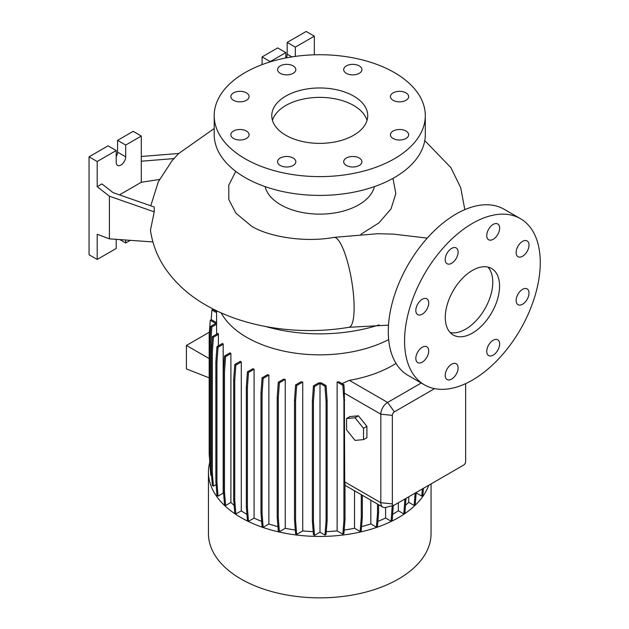 <?xml version="1.0" encoding="UTF-8"?>
<svg xmlns="http://www.w3.org/2000/svg" width="629" height="629" viewBox="0 0 629 629"><rect width="100%" height="100%" fill="white"/><g stroke="black" fill="none" stroke-linecap="round" stroke-linejoin="round"><path stroke-width="0.94" d="M393.793 234.137L377.722 233.713L333.834 237.4A45.579 10.394 80.5 0 1 347.137 260.532A45.579 10.394 80.5 0 1 354.127 307.612A45.579 10.394 80.5 0 1 348.938 327.3C299.671 335.642 245.058 327.843 205.95 305.136C189.518 295.787 176.159 283.852 165.875 269.314C157.635 257.465 152.493 244.429 150.457 230.198L154.231 211.855L154.176 206.98L113.102 192.647L101.945 183.927L97.196 186.671L109.407 196.209L109.407 238.847L152.894 241.945M472.418 333.095A38.385 22.164 120 0 0 497.5 299.27A38.385 22.164 120 0 0 491.611 268.512A38.385 22.164 120 0 0 472.418 270.415A38.385 22.164 120 0 0 447.345 304.239A38.385 22.164 120 0 0 453.226 334.998A38.385 22.164 120 0 0 472.418 333.095M450.136 332.513A38.385 22.164 120 0 0 465.633 329.179A38.385 22.164 120 0 0 489.692 298.468A38.385 22.164 120 0 0 487.915 267.081M293.145 158.021A9.113 5.26 0 0 0 283.215 156.88A9.113 5.26 0 0 0 277.586 161.739A9.113 5.26 0 0 0 280.259 165.458A9.113 5.26 0 0 0 290.189 166.606A9.113 5.26 0 0 0 295.819 161.739A9.113 5.26 0 0 0 293.145 158.021M246.411 131.036A9.113 5.26 0 0 0 236.473 129.896A9.113 5.26 0 0 0 230.851 134.755A9.113 5.26 0 0 0 233.516 138.474A9.113 5.26 0 0 0 243.454 139.614A9.113 5.26 0 0 0 249.076 134.755A9.113 5.26 0 0 0 246.411 131.036M246.411 92.872A9.113 5.26 0 0 0 236.473 91.732A9.113 5.26 0 0 0 230.851 96.591A9.113 5.26 0 0 0 233.516 100.318A9.113 5.26 0 0 0 243.454 101.458A9.113 5.26 0 0 0 249.076 96.591A9.113 5.26 0 0 0 246.411 92.872M293.145 65.888A9.113 5.26 0 0 0 283.215 64.748A9.113 5.26 0 0 0 277.586 69.607A9.113 5.26 0 0 0 280.259 73.334A9.113 5.26 0 0 0 290.189 74.474A9.113 5.26 0 0 0 295.819 69.607A9.113 5.26 0 0 0 293.145 65.888M359.245 65.888A9.113 5.26 0 0 0 349.315 64.748A9.113 5.26 0 0 0 343.686 69.607A9.113 5.26 0 0 0 346.359 73.334A9.113 5.26 0 0 0 356.289 74.474A9.113 5.26 0 0 0 361.919 69.607A9.113 5.26 0 0 0 359.245 65.888M405.988 92.872A9.113 5.26 0 0 0 396.05 91.732A9.113 5.26 0 0 0 390.428 96.591A9.113 5.26 0 0 0 393.094 100.318A9.113 5.26 0 0 0 403.032 101.458A9.113 5.26 0 0 0 408.653 96.591A9.113 5.26 0 0 0 405.988 92.872M405.988 131.036A9.113 5.26 0 0 0 396.05 129.896A9.113 5.26 0 0 0 390.428 134.755A9.113 5.26 0 0 0 393.094 138.474A9.113 5.26 0 0 0 403.032 139.614A9.113 5.26 0 0 0 408.653 134.755A9.113 5.26 0 0 0 405.988 131.036M359.245 158.021A9.113 5.26 0 0 0 349.315 156.88A9.113 5.26 0 0 0 343.686 161.739A9.113 5.26 0 0 0 346.359 165.458A9.113 5.26 0 0 0 356.289 166.606A9.113 5.26 0 0 0 361.919 161.739A9.113 5.26 0 0 0 359.245 158.021M493.191 355.118A9.113 5.26 120 0 0 499.151 347.082A9.113 5.26 120 0 0 497.751 339.778A9.113 5.26 120 0 0 493.191 340.226A9.113 5.26 120 0 0 487.239 348.262A9.113 5.26 120 0 0 488.639 355.566A9.113 5.26 120 0 0 493.191 355.118M522.573 304.232A9.113 5.26 120 0 0 528.525 296.196A9.113 5.26 120 0 0 527.133 288.892A9.113 5.26 120 0 0 522.573 289.348A9.113 5.26 120 0 0 516.613 297.375A9.113 5.26 120 0 0 518.013 304.68A9.113 5.26 120 0 0 522.573 304.232M522.573 256.255A9.113 5.26 120 0 0 528.525 248.227A9.113 5.26 120 0 0 527.133 240.923A9.113 5.26 120 0 0 522.573 241.371A9.113 5.26 120 0 0 516.613 249.406A9.113 5.26 120 0 0 518.013 256.711A9.113 5.26 120 0 0 522.573 256.255M493.191 239.295A9.113 5.26 120 0 0 499.151 231.26A9.113 5.26 120 0 0 497.751 223.955A9.113 5.26 120 0 0 493.191 224.411A9.113 5.26 120 0 0 487.239 232.439A9.113 5.26 120 0 0 488.639 239.751A9.113 5.26 120 0 0 493.191 239.295M451.646 263.284A9.113 5.26 120 0 0 457.605 255.248A9.113 5.26 120 0 0 456.206 247.944A9.113 5.26 120 0 0 451.646 248.392A9.113 5.26 120 0 0 445.694 256.428A9.113 5.26 120 0 0 447.093 263.732A9.113 5.26 120 0 0 451.646 263.284M422.271 314.162A9.113 5.26 120 0 0 428.223 306.134A9.113 5.26 120 0 0 426.832 298.83A9.113 5.26 120 0 0 422.271 299.278A9.113 5.26 120 0 0 416.319 307.314A9.113 5.26 120 0 0 417.711 314.618A9.113 5.26 120 0 0 422.271 314.162M422.271 362.139A9.113 5.26 120 0 0 428.223 354.103A9.113 5.26 120 0 0 426.832 346.799A9.113 5.26 120 0 0 422.271 347.255A9.113 5.26 120 0 0 416.319 355.283A9.113 5.26 120 0 0 417.711 362.587A9.113 5.26 120 0 0 422.271 362.139M451.646 379.098A9.113 5.26 120 0 0 457.605 371.071A9.113 5.26 120 0 0 456.206 363.759A9.113 5.26 120 0 0 451.646 364.215A9.113 5.26 120 0 0 445.694 372.25A9.113 5.26 120 0 0 447.093 379.554A9.113 5.26 120 0 0 451.646 379.098M235.749 171.379L228.783 185.209L228.814 199.527L235.844 213.113L251.529 226.188C268.536 236.732 304.703 242.857 333.834 237.4M214.198 128.513L178.73 153.484L172.142 160.592L158.319 181.773L150.763 205.793M353.679 96.088A47.977 27.7 0 0 0 301.393 90.081A47.977 27.7 0 0 0 271.775 115.673A47.977 27.7 0 0 0 285.825 135.259A47.977 27.7 0 0 0 338.111 141.266A47.977 27.7 0 0 0 367.729 115.673A47.977 27.7 0 0 0 353.679 96.088M367.037 120.375A47.977 27.7 0 0 0 353.679 105.491A47.977 27.7 0 0 0 305.23 98.674A47.977 27.7 0 0 0 272.467 120.375M214.198 115.673L214.198 134.48A105.554 60.942 0 0 0 245.113 177.567A105.554 60.942 0 0 0 360.15 190.784A105.554 60.942 0 0 0 425.306 134.48L425.306 115.673A105.554 60.942 0 0 0 394.391 72.579A105.554 60.942 0 0 0 279.355 59.37A105.554 60.942 0 0 0 214.198 115.673A105.554 60.942 0 0 0 245.113 158.767A105.554 60.942 0 0 0 360.15 171.976A105.554 60.942 0 0 0 425.306 115.673M265.092 186.609A55.179 31.859 0 0 0 280.738 204.795A55.179 31.859 0 0 0 337.341 212.468A55.179 31.859 0 0 0 374.412 186.609M392.991 178.361L395.83 193.693L390.979 208.97L378.949 222.878L360.904 234.279M265.91 326.569A121.389 70.086 0 0 0 379.153 324.878M209.764 462.284A111.309 64.268 0 0 0 208.443 472.167L208.443 533.596A111.309 64.268 0 0 0 241.041 579.034A111.309 64.268 0 0 0 362.351 592.966A111.309 64.268 0 0 0 431.062 533.596L431.062 483.898M208.443 472.167A111.309 64.268 0 0 0 241.041 517.612A111.309 64.268 0 0 0 351.611 533.746A111.309 64.268 0 0 0 428.734 485.242M221.196 312.88A103.164 59.566 0 0 0 246.804 337.396A103.164 59.566 0 0 0 388.667 339.605M159.467 179.462L141.297 182.276L141.297 136.045L125.69 145.055L125.69 156.81A6.715 3.876 -60 0 1 120.941 165.034A6.715 3.876 -60 0 1 117.584 165.364A6.715 3.876 -60 0 1 116.192 162.29L116.192 150.543L97.196 161.511L97.196 186.671M520.403 218.648L504.112 209.253A95.962 55.399 120 0 0 456.135 214.002A95.962 55.399 120 0 0 393.447 298.563A95.962 55.399 120 0 0 408.158 375.458L424.441 384.854A95.962 55.399 120 0 0 472.418 380.105A95.962 55.399 120 0 0 535.106 295.544A95.962 55.399 120 0 0 520.403 218.648A95.962 55.399 120 0 0 472.418 223.405A95.962 55.399 120 0 0 409.731 307.966A95.962 55.399 120 0 0 424.441 384.854M241.292 510.842L235.851 513.987L234.751 500.11L234.751 380.27L235.851 365.127L241.292 361.982L241.292 510.842A103.164 59.566 0 0 0 246.804 514.286A103.164 59.566 0 0 0 246.93 514.357M254.077 369.239A103.164 59.566 180 0 1 252.921 368.68L247.433 371.849L248.494 372.462L254.077 369.239L254.077 518.107A103.164 59.566 0 0 0 261.664 521.394M268.874 375.12A103.164 59.566 180 0 1 267.522 374.672L262.089 377.809L263.15 378.422L268.874 375.12L268.874 523.981A103.164 59.566 0 0 0 277.955 526.622M285.252 379.436A103.164 59.566 180 0 1 283.687 379.106L278.309 382.212L279.37 382.833L285.252 379.436L285.252 528.305A103.164 59.566 0 0 0 295.308 530.035M302.738 382.047A103.164 59.566 180 0 1 300.921 381.866L295.606 384.932L296.676 385.546L302.738 382.047L302.738 530.915A103.164 59.566 0 0 0 313.211 531.615M321.301 382.857A103.164 59.566 180 0 1 318.691 382.864L313.462 385.884L314.524 386.497L319.996 383.336L319.996 532.205L324.981 535.082L326.042 534.461L327.143 520.584L327.143 400.744L326.042 385.601L321.301 382.857M326.27 531.615A103.164 59.566 0 0 0 337.128 530.884L342.844 534.178L343.906 533.565L345.007 519.688L345.007 483.992A9.592 5.543 -60 0 1 344.708 481.877L344.322 390.491L343.906 384.696L338.929 381.827A103.164 59.566 180 0 1 337.128 382.015L337.128 530.884M396.026 363.405A103.164 59.566 180 0 1 349.37 380.356L341.987 383.596M358.428 415.808L349.944 416.563L346.555 418.521L346.555 429.835L355.039 440.386L363.515 439.624L366.911 437.666L366.911 426.36L358.428 415.808L355.039 417.766L346.555 418.521M434.576 388.636L394.391 411.838A2.878 1.659 120 0 0 392.354 415.36L392.354 503.9A2.878 1.659 120 0 0 393.856 505.299L385.813 507.399A9.592 5.543 -60 0 1 382.809 507.116A9.592 5.543 -60 0 1 380.82 502.72L380.82 414.189A9.592 5.543 -60 0 1 387.606 402.434L421.249 383.014M416.414 492.358L416.414 492.987L421.792 496.092L422.861 495.479L423.427 488.308M416.131 493.419A103.164 59.566 0 0 0 416.414 492.987M211.242 468.141L210.754 461.922L210.754 342.082L211.855 326.938L216.596 324.194A103.164 59.566 180 0 1 216.588 323.306L216.588 310.75M216.596 324.194L216.596 334.18M218.381 334.376A103.164 59.566 180 0 1 218.059 333.331L212.343 336.633L213.412 337.246L218.381 334.376L218.381 345.816M223.193 344.275A103.164 59.566 180 0 1 222.619 343.371L216.974 346.634L218.035 347.247L223.193 344.275L223.193 493.136A103.164 59.566 0 0 0 223.649 493.828M230.898 353.569A103.164 59.566 180 0 1 230.12 352.79L224.529 356.022L225.591 356.635L230.898 353.569L230.898 502.437A103.164 59.566 0 0 0 234.153 505.417M241.292 361.982A103.164 59.566 180 0 1 240.317 361.313L234.782 364.513L235.851 365.127M354.512 490.785L354.512 528.25L360.165 531.505L361.227 530.892L362.328 517.014L362.328 495.29M344.189 530.035A103.164 59.566 0 0 0 354.512 528.25M408.724 496.8L408.724 502.319L414.157 505.464L415.226 504.843L416.209 492.476M405.54 505.252A103.164 59.566 0 0 0 408.724 502.319M361.565 526.622A103.164 59.566 0 0 0 370.827 523.918L376.417 527.149L377.486 526.528L378.587 512.651L378.587 504.678M370.827 500.204L370.827 523.918M385.585 507.454L385.585 518.029L391.128 521.221L392.189 520.608L393.29 505.449M377.895 521.37A103.164 59.566 0 0 0 385.585 518.029M392.693 514.294A103.164 59.566 0 0 0 398.346 510.756L403.834 513.924L404.903 513.311L405.996 498.372M398.346 502.791L398.346 510.756M209.347 332.198L186.42 345.439L186.42 368.94L209.19 377.856M209.19 358.585L186.42 345.439M116.192 150.543L108.054 145.842L89.051 156.81L89.051 254.745L97.196 259.447L116.192 248.479L116.192 239.334M141.297 136.045L133.159 131.343L117.552 140.353L117.552 152.108A6.715 3.876 -60 0 1 116.192 156.731M125.69 240.011L125.69 242.991L130.297 240.341M125.69 242.991L119.793 239.586M97.196 161.511L89.051 156.81M109.407 238.847L97.196 234.287L97.196 259.447M125.69 145.055L117.552 140.353M141.297 182.276L119.479 194.872M178.73 153.484L141.297 156.487M141.297 161.213L173.942 158.594M109.407 196.209L154.231 211.855M314.327 54.817L314.327 36.152L306.181 31.45L287.186 42.418L287.186 54.173A6.715 3.876 -60 0 1 286.297 57.876M285.825 57.97L285.825 52.608L277.68 47.906L262.081 56.917L262.081 64.638M314.327 36.152L295.323 47.12L295.323 56.39M295.323 47.12L287.186 42.418M285.825 52.608L270.218 61.611L262.081 56.917M393.856 505.299A2.878 1.659 120 0 0 394.391 505.071L463.597 465.114A2.878 1.659 120 0 0 465.633 461.592L465.633 383.627M319.996 532.205L314.524 535.365L313.423 521.488L313.423 401.648L314.524 386.497M313.462 385.884L312.361 401.035L312.361 520.867L313.462 534.744L314.524 535.365M302.738 530.915L296.676 534.414L295.575 520.537L295.575 400.697L296.676 385.546M295.606 384.932L294.506 400.083L294.506 519.924L295.606 533.801L296.676 534.414M285.252 528.305L279.37 531.694L278.277 517.816L278.277 397.976L279.37 382.833M278.309 382.212L277.208 397.363L277.208 517.203L278.309 531.08L279.37 531.694M268.874 523.981L263.15 527.291L262.049 513.413L262.049 393.573L263.15 378.422M262.089 377.809L260.988 392.96L260.988 512.792L262.089 526.677L263.15 527.291M254.077 518.107L248.494 521.323L247.394 507.446L247.394 387.613L248.494 372.462M247.433 371.849L246.332 386.992L246.332 506.832L247.433 520.71L248.494 521.323M234.782 364.513L233.681 379.657L233.681 499.497L234.782 513.374L235.851 513.987M230.898 502.437L225.591 505.504L224.49 491.619L224.49 371.786L225.591 356.635M224.529 356.022L223.429 371.165L223.429 491.005L224.529 504.883L225.591 505.504M223.193 493.136L218.035 496.116L216.934 482.231L216.934 362.398L218.035 347.247M216.974 346.634L215.873 361.785L215.873 481.617L216.974 495.495L218.035 496.116M216.101 484.558L213.412 486.115L212.311 472.237L212.311 352.397L213.412 337.246M212.343 336.633L211.242 351.784L211.242 471.616L212.343 485.494L213.412 486.115M210.754 461.922L209.685 461.309L210.786 475.186L211.564 475.634M210.306 469.163L210.133 466.915M363.515 439.624L363.515 428.318L366.911 426.36M363.515 428.318L355.039 417.766M376.417 527.149L377.518 513.264L377.518 504.065M377.518 513.264L378.587 512.651M277.208 517.203L278.277 517.816M277.208 397.363L278.277 397.976M223.429 491.005L224.49 491.619M223.429 371.165L224.49 371.786M209.685 460.79L209.19 454.004L209.19 334.164L210.29 320.287L211.36 319.674L216.588 322.685M210.29 320.287L215.763 323.448L210.786 326.317L211.855 326.938M209.685 461.309L209.685 341.468L210.754 342.082M209.685 341.468L210.786 326.317M403.834 513.924L404.934 498.986M404.934 500.047L405.996 499.426M233.681 499.497L234.751 500.11M233.681 379.657L234.751 380.27M294.506 519.924L295.575 520.537M294.506 400.083L295.575 400.697M391.128 521.221L392.229 505.724M392.229 507.344L393.29 506.73M312.361 520.867L313.423 521.488M312.361 401.035L313.423 401.648M324.981 535.082L326.081 521.197L326.081 401.365L324.981 386.214L319.996 383.336M324.981 386.214L326.042 385.601M326.081 521.197L327.143 520.584M326.081 401.365L327.143 400.744M246.332 506.832L247.394 507.446M246.332 386.992L247.394 387.613M211.242 471.616L212.311 472.237M211.242 351.784L212.311 352.397M342.844 534.178L343.937 520.301L343.937 400.461L342.844 385.318L337.128 382.015M343.937 520.301L345.007 519.688M343.937 400.461L344.708 400.02M342.844 385.318L343.906 384.696M414.157 505.464L415.14 493.089M260.988 512.792L262.049 513.413M260.988 392.96L262.049 393.573M215.873 481.617L216.934 482.231M215.873 361.785L216.934 362.398M211.163 319.784L211.934 309.979L213.003 309.366L216.588 311.434M211.934 309.979L216.588 312.66M360.165 531.505L361.258 517.628L361.258 494.677M361.258 517.628L362.328 517.014M215.778 310.962L215.826 310.38M421.792 496.092L422.366 488.922M392.354 503.9L380.82 502.72L344.708 481.877M392.354 415.36L380.82 414.189L344.205 393.046M394.391 411.838L387.606 402.434L349.37 380.356M125.69 156.81L117.552 152.108M291.895 56.893L287.186 54.173M427.264 238.124L393.353 234.114M382.809 507.116L345.007 485.289M464.807 209.638L460.743 187.772L450.891 167.629L424.772 140.597M388.502 325.146L348.938 327.3"/></g></svg>
